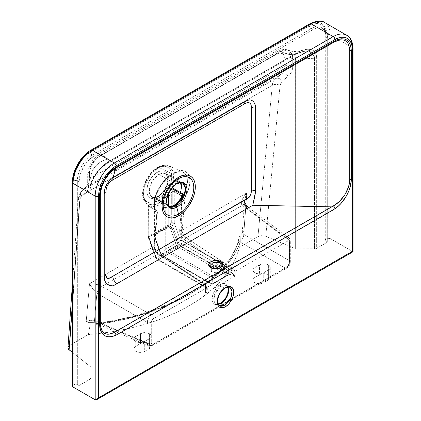 <?xml version="1.0" encoding="UTF-8"?>
<svg xmlns="http://www.w3.org/2000/svg" width="421" height="421" viewBox="0 0 421 421"><rect width="100%" height="100%" fill="white"/><g stroke="black" fill="none" stroke-linecap="round" stroke-linejoin="round"><path stroke-width="0.32" stroke-dasharray="2.1 1.58" d="M148.371 205.027L156.959 211.284L154.849 208.348L154.012 204.122L154.518 198.933L156.317 193.207L159.275 187.403L163.143 181.977L167.621 177.362L172.384 173.915L158.622 167.363L150.165 175.099L144.398 186.114L143.177 196.881L146.892 203.943L154.223 205.09L158.622 203.275L160.217 204.364C155.712 206.879 151.886 207.185 148.745 205.285L148.371 205.027L148.229 205.327L148.566 206.069L154.733 209.647L148.371 205.027A1.805 1.042 180 0 0 148.213 205.448L148.213 236.991A1.805 1.042 0 0 0 148.745 237.728L156.075 258.273L205.485 286.796L205.485 285.08L159.275 254.673L156.244 251.574L154.391 247.416L154.154 244.775L156.922 211.258L148.745 206.185L148.745 237.728L148.745 206.185A1.805 1.042 180 0 1 148.213 205.448M181.604 196.67L181.046 198.554A15.93 9.199 -60 0 1 173.394 206.432A2.405 1.389 60 0 1 173.894 205.332A2.405 1.389 -120 0 0 173.394 206.432L177.504 203.164M182.861 172.052L185.619 174.136L186.566 175.741L187.25 177.962L187.45 182.351L186.761 186.414L185.361 190.713L182.461 196.56L180.235 194.923L172.236 191.25L171.694 192.034C168.547 197.57 164.722 201.68 160.217 204.364L158.622 203.275L154.223 205.09A1.805 1.289 76.5 0 1 153.412 202.806C160.711 201.28 169.221 191.055 171.215 181.362C172.857 170.516 169.616 165.558 161.501 166.49C154.165 168.032 145.687 178.267 143.698 187.934C142.056 198.786 145.292 203.738 153.412 202.806A1.805 1.289 -103.5 0 0 154.223 205.09L146.897 203.948L143.177 196.886L144.398 186.119L150.165 175.104L158.622 167.363L163.022 165.548A1.805 1.289 -103.5 0 0 162.343 165.474A1.805 1.289 -103.5 0 0 161.501 166.49L157.317 168.237L151.844 172.71L147.224 178.993L144.75 184.335L143.166 191.423L143.414 196.123L144.866 199.822L146.45 201.58L148.46 202.685L150.802 203.101L153.412 202.806L157.58 201.064L160.375 199.107L165.521 193.634L167.674 190.329L170.158 184.982L171.547 179.604L171.8 176.22L171.5 173.184L170.658 170.573L168.458 167.711L166.458 166.611L164.101 166.195L161.501 166.49A1.805 1.289 76.5 0 1 162.343 165.474A1.805 1.289 76.5 0 1 163.022 165.548L158.622 167.363L172.384 173.915L176.983 171.952L181.093 171.6L183.103 172.152L168.979 165.9L163.022 165.548L168.984 165.9L173.784 172.284L173.215 183.282L167.479 194.997L158.622 203.275L167.479 194.997L173.215 183.282L173.784 172.284L168.984 165.906C167.5 165.069 165.295 164.927 162.353 165.474C160.811 165.785 157.144 166.942 152.239 171.763C147.95 176.262 145.008 181.483 143.414 187.429C142.266 191.965 142.309 195.944 143.535 199.365L146.897 203.948L148.439 205.074M180.704 183.088L179.793 182.019L177.894 181.188L175.483 181.356L172.778 182.498L158.922 174.278A1.805 1.063 61 0 1 157.675 172.052C164.227 169.147 167.763 171.336 168.295 178.636C167.516 186.645 163.837 192.844 157.244 197.239C143.277 205.795 143.687 179.02 157.675 172.052A1.805 1.063 -119 0 0 158.922 174.278L153.428 179.293L149.902 186.261L149.35 192.934L151.96 197.06L158.543 196.486A1.805 1.063 -119 0 0 157.643 196.397A1.805 1.063 -119 0 0 157.244 197.239L154.123 198.438L152.176 198.586L149.655 197.807L148.339 196.654L147.366 195.028L146.65 191.871L147.15 186.745L148.566 182.64L149.95 179.988L153.512 175.31L156.607 172.705L158.743 171.526L161.785 170.715L163.643 170.837L165.963 172.01L167.547 174.268L168.295 178.636L167.763 182.556L166.342 186.65L164.164 190.571L161.411 193.976L157.244 197.239A1.805 1.063 61 0 1 157.643 196.397A1.805 1.063 61 0 1 158.543 196.486L154.928 197.67L151.876 197.012L149.855 194.602L149.334 192.844L149.223 189.697L149.923 186.187L152.002 181.451L155.096 177.309L158.733 174.389L172.778 182.498C170.037 183.703 163.264 190.492 162.369 198.312A13.525 7.068 124.3 0 0 162.38 200.591L163.237 202.648L154.96 197.865L153.391 197.675L153.918 198.165L155.749 198.544L158.68 197.986L160.217 197.239L158.543 196.486L160.217 197.239L163.269 194.902L168.963 188.687L170.605 187.792L172.278 187.866C169.952 187.634 167.858 188.908 165.995 191.671A2.405 0.274 34.6 0 1 168.526 193.455A2.405 0.274 -145.4 0 0 165.995 191.671L160.217 197.239C158.091 198.454 156.165 198.817 154.444 198.344A2.405 1.942 106.4 0 1 155.117 201.48L155.117 234.176L168.721 226.324L168.721 206.29L168.721 226.324C169.852 225.919 170.984 226.545 172.121 228.219L178.104 244.98L214.342 265.898L178.104 244.98A1.2 0.295 -19.6 0 0 176.499 245.485L170.516 228.724L169.205 226.83L155.212 234.686L154.86 235.728L155.212 237.56L161.196 254.321L176.499 245.485L170.516 228.724C169.947 227.319 169.384 226.687 168.816 226.835A1.2 0.695 60 0 1 168.721 226.324A1.2 0.695 -120 0 0 168.816 226.835L155.212 234.686A1.2 0.695 60 0 1 155.117 234.176L154.46 235.207L154.596 236.86L161.101 254.794L211.01 283.607L211.01 277.228L164.043 250.111L164.043 207.39L164.448 205.311L165.595 204.027L163.88 203.043L163.832 203.638L155.117 198.607L155.117 238.033L155.117 198.607L154.681 198.644L154.444 200.007L155.117 201.48L161.522 200.407L168.084 194.507L165.506 197.438L161.906 200.191L158.333 201.58L155.117 201.48L155.117 234.176L169.084 226.188L170.421 226.472L172.121 228.219A1.2 0.295 -19.6 0 0 170.516 228.724A1.2 0.295 160.4 0 1 172.121 228.219L178.104 244.98A1.2 0.695 -60 0 1 177.252 246.448L161.953 255.284L211.858 284.096L227.161 275.266L215.489 268.524L227.161 275.266L228.008 273.792L228.008 267.409L228.008 274.771L212.71 283.607L212.71 276.244L228.008 267.409L212.71 276.244L165.742 249.132L181.046 240.296L228.008 267.409L181.046 240.296L165.742 249.132L165.742 207.39L167.411 207.9L169.284 207.906L173.394 206.432A15.93 9.199 -60 0 1 165.742 207.39L165.816 205.064L166.248 204.49L166.7 204.543A13.525 7.81 120 0 0 168.332 206.122A13.525 7.81 120 0 0 168.805 206.358M97.951 157.296C94.467 159.48 91.91 162.79 90.278 167.237A6.01 1.616 18.6 0 0 88.831 167.779A6.01 1.616 18.6 0 0 90.036 169.347C92.488 162.685 96.441 157.796 101.882 154.675A6.01 3.468 -120 0 0 99.188 154.549A6.01 3.468 -120 0 0 97.951 157.296L94.462 160.159L92.452 162.769L90.868 165.711L89.499 170.815L89.447 178.893L284.97 66.013L284.97 59.051L284.138 55.319A6.01 4.636 151.1 0 1 291.432 53.072L292.763 58.703A6.01 3.468 0 0 0 284.97 59.051L284.496 56.114L282.817 53.814L279.949 53.067L276.465 54.23L97.951 157.296A6.01 3.468 60 0 1 99.193 154.549A6.01 3.468 60 0 1 101.882 154.675L108.013 158.891L108.013 162.08A3.005 1.737 -120 0 0 109.36 162.143A3.005 1.737 -120 0 0 109.981 160.769C100.224 165.806 89.878 179.793 90.089 187.655A3.005 1.6 3.6 0 0 90.962 186.619A3.005 1.6 -176.4 0 1 90.089 187.655L90.057 379.205L79.037 385.568L79.037 181.893L80.169 174.662L83.395 167.232L85.652 163.79L88.221 160.722L93.915 156.128L312.803 29.749L315.708 28.407L318.497 27.77L321.07 27.875L323.323 28.707L325.175 30.244L326.549 32.422L327.396 35.154L327.68 38.337L327.68 242.012L316.66 248.379L316.66 57.756L316.282 54.746L315.161 52.315L313.345 50.546L310.887 49.504L307.883 49.225L304.441 49.725L300.678 50.978L296.737 52.946L109.981 160.769L102.535 166.211L96.22 173.131L91.883 180.609L90.641 184.245L90.057 188.582L90.057 379.205L90.941 377.979L90.941 177.878L88.842 176.436L88.789 185.056L87.51 190.602L86.273 192.576L80.558 197.728L79.732 199.801L72.386 303.357L79.553 201.122A6.01 3.821 -176 0 1 78.411 198.654A6.01 3.821 -176 0 1 80.174 196.186L69.718 345.304L88.389 334.527L90.326 323.291L89.831 322.702L86.179 321.67L89.52 283.691L154.149 246.38L156.875 213.358L155.133 211.047L154.133 207.932L154.018 202.785L154.491 199.901L157.122 192.213L161.559 184.619L163.722 181.814L168.479 176.915L173.536 173.252L178.441 171.158L180.73 170.742L184.735 171.221L187.092 172.699L188.303 174.194L189.508 177.099L189.882 179.446L189.571 184.861L188.887 187.845L187.256 192.481L184.924 197.165L182.204 230.182L246.832 192.865L243.933 230.592L239.091 237.402L239.275 247.411L257.947 236.634L272.271 85.284L80.174 196.186L81 192.471L82.779 189.945L275.476 78.69L281.402 74.085L87.105 186.261L82.779 189.945L275.476 78.69L273.282 81.453L272.271 85.284L80.174 196.186L69.718 345.304L88.389 334.527L102.498 333.09L116.359 331.001L129.879 328.264L142.966 324.901L155.538 320.934L167.511 316.392L178.799 311.298L189.334 305.693L199.044 299.61L207.863 293.09L215.731 286.18L222.604 278.923L228.429 271.366L233.166 263.562L236.791 255.558L239.275 247.411L258.762 236.239L262.804 235.634L265.767 236.292L280.049 85.368L281.423 81.758L289.243 75.391L291.59 71.849L292.69 67.334L292.763 58.703L295.637 59.698L295.637 248.885L265.767 236.292L295.637 248.885L315.682 248.753L327.68 242.012L325.459 240.58L325.459 239.517L327.612 238.275L330.232 238.581L330.232 34.906A27.049 15.619 120 0 0 324.628 22.523A27.049 15.619 -60 0 1 330.232 34.906L338.037 39.411L330.232 34.906A2.405 1.389 0 0 0 326.828 34.906L326.828 238.581L325.98 239.07L325.98 35.396L325.659 31.843L324.717 28.796L323.186 26.376L321.123 24.665L318.613 23.734L315.745 23.618L312.64 24.323L309.403 25.823L90.515 152.197L87.279 154.433L84.168 157.317L81.306 160.743L76.733 168.663L75.201 172.857L74.259 176.994L73.938 180.909L73.938 384.583L76.559 384.284L79.037 385.568L90.057 379.205A3.005 1.737 0 0 0 90.941 377.979L90.941 177.252L90.941 367.065L72.386 352.398L90.941 367.065L90.941 377.979L90.962 186.561C90.783 179.878 99.656 167.142 108.013 162.08L294.774 54.256L288.795 54.519L280.397 51.609L101.882 154.675L98.193 157.196L94.825 160.669L92.031 164.827L90.036 169.347L89.115 172.978L88.842 176.436L90.941 177.878L91.262 174.289L92.22 171.321L93.783 168.447L95.888 165.785L98.461 163.416L101.414 161.432L104.634 159.906L108.013 158.891L101.882 154.675L280.397 51.609L288.795 54.519L291.058 51.946L292.137 51.599L293.132 51.904L294.726 54.404L295.61 59.087L314.534 58.266L314.534 248.885L295.637 248.885L295.61 59.087L295.637 59.698L292.763 58.703L292.39 55.619L291.432 53.072L289.49 50.825L288.038 50.073L286.859 49.799L283.749 50.062L280.397 51.609L288.064 50.083L291.432 53.072A6.01 4.636 -28.9 0 0 284.138 55.319C282.507 52.751 279.949 52.393 276.465 54.23A6.01 3.468 60 0 1 277.707 51.483A6.01 3.468 60 0 1 280.397 51.609A6.01 3.468 -120 0 0 277.713 51.483A6.01 3.468 -120 0 0 276.465 54.23L97.951 157.296M217.636 304.772L213.3 303.246L212.41 296.037L216.162 288.332L220.362 284.591A1.2 0.695 -120 0 0 221.209 286.059L214.947 293.632L213.826 299.952L215.952 303.757L219.352 305.725L217.225 301.915L218.346 295.595L224.609 288.022A1.2 0.695 -120 0 0 225.214 288.085M225.619 298.521L227.251 295.495L228.293 292.358L228.65 289.374L228.019 286.075L226.766 284.391L224.967 283.543L222.767 283.612L220.362 284.591L235.234 276.002L235.234 271.345L287.717 241.091L288.801 241.133L289.422 242.507L289.422 263.12L288.801 265.209L287.301 266.793L153.002 344.283L151.918 344.241L151.297 342.868L151.297 322.254L151.655 320.686L152.607 319.234L205.485 288.522L205.485 293.179L220.362 284.591L217.189 287.148L214.5 290.774L212.705 294.916L212.073 298.942L212.705 302.241L214.5 304.309L217.189 304.83L220.362 303.73A1.2 0.695 60 0 1 220.609 303.178A1.2 0.695 -120 0 0 220.362 303.73L217.689 304.762M227.808 287.148L226.472 285.538L227.956 287.133A10.52 6.073 120 0 0 226.472 285.538A10.52 6.073 120 0 0 221.209 286.059A10.52 6.073 120 0 0 214.336 295.332A10.52 6.073 120 0 0 215.952 303.757L218.073 304.246A10.52 6.073 120 0 1 215.952 303.757L218.01 304.115M211.647 268.024L209.884 265.567L211.647 268.024L211.647 271.703L211.647 268.024L212.468 268.419L211.647 268.024M212.231 267.877A1.2 0.558 -68.2 0 1 212.468 268.419A1.2 0.558 111.8 0 0 212.231 267.877M180.746 182.672L179.383 181.267L176.452 180.735L172.815 182.051L175.967 183.872A13.525 7.81 -60 0 0 167.137 195.786A13.525 7.81 -60 0 0 169.205 206.627L166.479 201.727L167.916 193.602L175.967 183.872A1.2 0.695 -120 0 0 176.567 183.93M149.381 333.669A6.31 3.642 180 0 1 151.228 336.242A6.31 3.642 180 0 1 149.381 338.821L149.381 348.635A6.31 3.642 0 0 0 151.228 346.057A6.31 3.642 0 0 0 149.381 343.483L149.381 333.669L149.381 343.483L146.15 342.483L143.687 342.483L141.414 343.031L134.994 346.736L134.052 348.046L134.052 349.467L135.778 351.335L137.825 352.124L140.24 352.403L143.75 351.788L149.381 348.635L150.75 347.451L151.107 345.346L149.381 343.483A6.31 3.642 0 0 0 140.456 343.483L140.456 333.669A6.31 3.642 180 0 1 149.381 333.669L151.107 335.532L150.75 337.637L144.703 341.52A6.31 3.642 180 0 1 137.825 342.31A6.31 3.642 180 0 1 133.931 338.942A6.31 3.642 180 0 1 135.778 336.363L140.456 333.669L140.456 343.483L135.778 346.183L135.778 336.363L135.778 346.183A6.31 3.642 0 0 0 133.931 348.756A6.31 3.642 0 0 0 137.825 352.124A6.31 3.642 0 0 0 144.703 351.335L144.703 341.52L144.703 351.335L149.381 348.635L149.381 338.821L143.75 341.973L140.24 342.583L137.825 342.31L135.778 341.52L134.41 340.336L134.052 338.231L135.778 336.363L142.503 332.874L146.15 332.669L149.381 333.669M268.387 264.956A6.31 3.642 180 0 1 270.235 267.535A6.31 3.642 180 0 1 268.387 270.114L268.387 279.928A6.31 3.642 0 0 0 270.235 277.35A6.31 3.642 0 0 0 268.387 274.776L268.387 264.956L268.387 274.776L265.156 273.776L262.693 273.776L260.42 274.318L254.005 278.023L253.058 279.339L253.058 280.76L254.789 282.628L256.836 283.417L260.483 283.622L262.757 283.08L268.387 279.928L269.756 278.744L270.114 276.639L268.387 274.776A6.31 3.642 0 0 0 259.462 274.776L259.462 264.956A6.31 3.642 180 0 1 268.387 264.956L266.34 264.167L263.925 263.893L261.509 264.167L259.462 264.956L259.462 274.776L254.789 277.471A6.31 3.642 0 0 0 252.937 280.049A6.31 3.642 0 0 0 256.836 283.417A6.31 3.642 0 0 0 263.714 282.628L263.714 272.808A6.31 3.642 180 0 1 256.836 273.603A6.31 3.642 180 0 1 252.937 270.235A6.31 3.642 180 0 1 254.789 267.656L254.789 277.471L254.789 267.656L259.462 264.956L254.005 268.209L253.058 269.524L253.058 270.945L254.005 272.261L256.836 273.603L260.483 273.808L263.714 272.808L263.714 282.628L268.387 279.928L268.387 270.114L263.714 272.808L269.756 268.93L270.114 266.825L268.387 264.956M221.909 269.251L221.451 270.582L219.236 272.14L215.899 272.724L213.6 272.455L210.9 271.182L210 269.929L210 268.577L211.01 267.23A6.01 3.468 0 0 0 209.884 269.251A6.01 3.468 0 0 0 211.647 271.703A6.01 3.468 0 0 0 218.199 272.455A6.01 3.468 0 0 0 221.909 269.251A6.01 3.468 0 0 0 220.783 267.23L221.909 269.251L221.909 265.572L218.688 268.645L212.468 268.419L218.683 268.645L221.909 265.572M165.585 173.757L158.922 174.278L162.532 173.099L165.585 173.757L167.605 176.167L168.295 179.972L167.537 184.587L165.458 189.318L162.369 193.455L158.733 196.381L164.032 191.476L167.558 184.514L168.111 177.836L165.506 173.71C166.053 173.373 166.774 174.694 167.674 177.683C168.726 183.467 163.38 193.528 157.643 196.397C154.16 197.733 152.26 197.954 151.955 197.054L151.876 197.012M176.257 183.977A1.2 0.695 60 0 1 175.967 183.872L172.815 182.051L169.047 185.008L165.727 189.15L163.38 193.828L162.485 197.249L162.517 200.764L163.88 203.043L163.832 203.638L163.237 202.648L163.832 203.638L155.117 198.607A2.405 1.389 120 0 0 154.96 197.865A2.405 1.389 -60 0 1 155.117 198.607L154.418 199.691L155.117 201.48A2.405 1.942 -73.6 0 0 154.444 198.344L153.628 198.023L154.96 197.865L163.237 202.648L162.474 201.106L162.369 198.312L162.38 200.591L162.985 201.88L166.7 204.543A13.525 7.81 120 0 0 168.363 206.137M153.581 197.991L153.918 198.165M182.73 183.198L175.967 183.872A13.525 7.81 -60 0 1 182.73 183.198L179.325 181.23L180.841 182.84M224.609 288.022A10.52 6.073 -60 0 1 225.025 287.801A10.52 6.073 -60 0 1 229.871 287.501L224.609 288.022L221.209 286.059L224.609 288.022A10.52 6.073 -60 0 0 217.183 301.378A10.52 6.073 -60 0 0 219.352 305.725M181.114 189.403L181.488 187.271A13.525 7.068 124.3 0 1 181.083 189.797L181.114 189.403M229.871 287.501L226.472 285.538L221.209 286.059A1.2 0.695 60 0 1 220.362 284.591L235.234 276.002L235.234 271.345L287.301 241.286A3.005 1.737 -120 0 0 285.327 237.691L232.413 268.245L186.14 237.797L242.291 205.374L285.327 237.691L286.99 237.16L288.58 237.57L245.606 205.295A6.01 3.452 126.9 0 0 242.291 205.374L186.14 237.797A6.01 3.468 60 0 1 182.204 230.182L246.832 192.865L243.891 196.565L241.949 200.154L241.275 203.127L241.964 205.074L285.327 237.691L232.413 268.245L234.087 269.677L235.234 271.345L232.108 270.866L184.777 239.949L181.746 236.849L179.893 232.697L179.656 230.05L182.425 196.533L174.247 191.466L172.236 191.25L180.235 194.923L174.247 191.466L174.247 223.004L181.577 243.548L230.987 272.071L230.987 270.361L230.987 272.071L235.234 276.002L229.713 274.281L206.758 287.532L157.354 259.01L180.304 245.759L229.713 274.281L206.758 287.532L207.316 288.338L207.264 289.695L205.485 293.179L206.364 289.174L206.137 287.659L205.485 286.796L205.485 285.08L206.364 286.685L205.485 288.522L205.495 286.18L204.353 284.443L151.439 314.992L101.935 286.412L158.085 253.989L204.353 284.443L151.439 314.992L100.472 285.643L96.156 284.322L89.52 283.691L154.149 246.38A6.01 3.468 -120 0 0 158.085 253.989L101.935 286.412A6.01 2.968 120 0 0 97.698 293.753L147.203 322.333L147.203 342.947L94.483 320.47L96.877 293.242L147.203 322.333L148.508 318.192L151.439 314.992C148.966 316.829 147.555 319.276 147.203 322.333A3.005 1.737 0 0 0 151.297 322.254C151.434 320.697 152.139 319.476 153.418 318.581A3.005 1.737 -120 0 0 151.439 314.992A3.005 1.737 60 0 1 153.418 318.581L205.485 288.522L205.485 293.179L220.362 284.591C222.783 282.807 228.535 282.354 228.65 289.374C228.535 296.521 222.783 302.715 220.362 303.73L222.767 301.925L224.967 299.457M353.035 48.647A2.405 1.389 0 0 0 352.33 47.662L338.037 39.411L352.33 47.662L352.33 251.337L330.232 238.581L352.33 251.337L95.188 399.797L352.33 251.337L353.035 251.747L352.33 251.337L352.33 47.662A27.049 15.619 120 0 0 346.73 35.28M67.991 348.109L68.149 346.888L69.718 345.304L68.507 346.309L67.976 347.493M73.086 385.073L73.938 384.583L73.086 385.073L73.086 181.398L73.086 385.073A2.405 1.389 0 0 0 72.386 386.057M327.68 38.337L327.68 242.012L325.98 241.033L325.98 37.358L327.68 38.337L325.98 37.358A21.039 12.146 120 0 0 321.623 27.728A21.039 12.146 120 0 0 311.103 28.77L312.803 29.749A21.039 12.146 -60 0 1 323.323 28.707A21.039 12.146 -60 0 1 327.68 38.337M93.915 156.128L312.803 29.749L311.103 28.77L92.215 155.144L93.915 156.128L92.215 155.144A21.039 12.146 120 0 0 77.338 180.909L79.037 181.893A21.039 12.146 -60 0 1 93.915 156.128M79.037 385.568L79.037 181.893L77.338 180.909L77.338 384.583L79.037 385.568M87.115 153.565L90.515 151.218L309.403 24.844L312.803 23.266L316.071 22.523L319.086 22.645L321.728 23.623L323.891 25.423L325.501 27.97L326.496 31.17L326.828 34.906A24.644 14.23 120 0 0 309.403 24.844L90.515 151.218A24.644 14.23 120 0 0 73.086 181.398A2.405 1.389 0 0 0 72.386 182.382M108.013 162.08L294.774 54.256A3.005 1.737 -120 0 0 296.116 54.32A3.005 1.737 -120 0 0 296.737 52.946L109.981 160.769A3.005 1.737 60 0 1 109.36 162.148A3.005 1.737 60 0 1 108.013 162.08L108.013 158.891L102.998 160.612L98.461 163.416L95.888 165.785L93.783 168.447L92.22 171.321L91.262 174.289L90.941 187.356A3.005 1.737 180 0 1 90.057 188.582A3.005 1.737 0 0 0 90.941 187.356L91.441 183.614L92.499 180.414L96.22 173.699L101.629 167.305L108.013 162.08M72.386 284.607L78.411 198.654A6.01 3.821 4 0 0 79.553 201.122L81.19 197.017A6.01 5.21 -130.4 0 1 82.111 190.424A6.01 5.21 -130.4 0 1 82.779 189.945C81.274 191.234 80.406 193.313 80.174 196.186A6.01 3.821 4 0 0 78.411 198.649C78.159 198.786 79.19 192.339 82.148 190.392L86.473 186.708A6.01 5.21 -130.4 0 1 87.105 186.261L82.779 189.945A6.01 5.21 49.6 0 0 82.148 190.392A6.01 5.21 49.6 0 0 81.19 197.017L85.516 193.334A6.01 5.21 -130.4 0 1 86.473 186.708C87.158 186.098 87.557 184.309 87.684 181.351A6.01 3.468 180 0 1 89.447 178.893C89.42 182.409 88.636 184.866 87.105 186.261A6.01 5.21 49.6 0 0 86.437 186.745A6.01 5.21 49.6 0 0 85.516 193.334C87.694 191.397 88.805 188.087 88.842 183.398A6.01 3.468 180 0 1 87.684 181.34L87.684 174.389A6.01 3.468 180 0 1 89.447 171.936L89.294 181.309L88.105 185.045L87.105 186.261L281.402 74.085L282.928 72.565L284.049 70.675L284.97 66.013L89.447 178.893A6.01 3.468 0 0 0 87.684 181.351A6.01 3.468 0 0 0 88.842 183.398L88.842 176.436A6.01 3.468 180 0 1 87.684 174.389L88.836 167.774A6.01 1.616 -161.4 0 1 90.278 167.237L89.447 171.936A6.01 3.468 0 0 0 87.684 174.378A6.01 3.468 0 0 0 88.842 176.436L90.036 169.347A6.01 1.616 -161.4 0 1 88.831 167.779C90.904 161.948 94.357 157.538 99.193 154.549L277.713 51.483C281.717 49.41 285.159 48.936 288.038 50.073L293.132 51.904L292.095 51.599L305.888 51.004L308.872 51.22L311.303 52.099L313.098 53.609L314.187 55.688L314.534 58.266L295.61 59.087L294.726 54.404L293.132 51.904M292.137 51.599L290.495 52.362L288.795 54.519L294.774 54.256L300.615 51.92L305.888 51.004M285.327 268.098L240.28 242.091L237.244 249.1L233.271 256.01L228.382 262.783L222.604 269.377L215.968 275.76L208.516 281.896L200.28 287.753L191.308 293.305L181.651 298.51L171.363 303.346L160.49 307.788L149.102 311.808L137.257 315.392L125.016 318.508L112.449 321.149L99.624 323.302L151.439 345.394L285.327 268.098L240.28 242.091L240.265 241.18A6.01 3.936 120 0 0 243.738 234.297L289.564 260.757L289.564 240.144L245.822 207.253L243.738 234.297L245.822 207.253L244.764 205.095L244.585 201.643L246.832 192.865L243.933 230.592L242.675 231.576L242.28 233.113L243.064 233.971L289.564 260.757L289.285 262.841L288.38 264.967L286.99 266.814L285.327 268.098A3.005 1.737 -120 0 0 286.68 268.166A3.005 1.737 -120 0 0 287.301 266.793L153.418 344.089C152.139 344.673 151.434 344.267 151.297 342.868L151.297 322.254A3.005 1.737 180 0 1 147.203 322.333L147.203 342.947L94.483 320.47L90.252 320.344L86.179 321.67L89.52 283.691L92.999 289.159L96.877 293.242L94.483 320.47A6.01 3.452 113.1 0 0 96.072 323.381A6.01 3.452 113.1 0 0 98.051 323.286L99.624 323.302L151.439 345.394L149.865 345.983L148.508 345.725L147.571 344.657L147.203 342.947A3.005 1.737 0 0 0 151.297 342.868A3.005 1.737 180 0 1 147.203 342.947L148.734 345.836L151.439 345.394A3.005 1.737 -120 0 0 152.797 345.462A3.005 1.737 -120 0 0 153.418 344.089A3.005 1.737 60 0 1 152.797 345.467A3.005 1.737 60 0 1 151.439 345.394L285.327 268.098C287.959 266.356 289.369 263.909 289.564 260.757A3.005 1.737 180 0 1 290.301 261.899A3.005 1.737 180 0 1 289.422 263.12C289.29 264.677 288.58 265.898 287.301 266.793A3.005 1.737 60 0 1 286.68 268.166A3.005 1.737 60 0 1 285.327 268.098M91.21 323.838L90.32 323.823L88.389 334.527A175.846 101.524 0 0 0 239.275 247.411L239.002 237.981L237.481 244.291L230.587 257.962L220.099 271.092L206.248 283.396L189.334 294.611L169.721 304.488L147.834 312.814L124.153 319.407L99.188 324.133L96.425 324.296L91.21 323.838M180.425 182.677L179.299 181.672L172.778 182.498L170 184.519L167.379 187.256L165.143 190.476L163.069 195.049L162.369 198.312L162.99 194.997L164.406 191.466L166.484 188.034L169.047 185.008L171.863 182.651L174.689 181.167L177.267 180.693L179.383 181.267M180.562 192.644L180.593 192.013M171.694 223.004L148.745 236.255L148.745 205.285L151.16 206.295L153.97 206.485L157.022 205.832L160.217 204.364L163.411 202.143L166.463 199.27L169.274 195.844L171.694 192.034L171.694 223.004L171.694 192.034L172.236 191.25A1.805 1.042 180 0 1 174.247 191.466L174.247 223.004A1.805 1.042 0 0 0 171.694 223.004A1.805 1.042 180 0 1 174.247 223.004L171.836 223.767L179.172 244.312L156.223 257.563L148.887 237.018L171.836 223.767A1.805 1.042 60 0 1 171.694 223.004A1.805 1.042 -120 0 0 171.836 223.767A1.805 0.442 160.4 0 1 174.247 223.004L181.577 243.548L230.987 272.071L235.234 276.002L229.713 274.281L230.987 272.071A1.805 1.042 -60 0 1 229.713 274.281L180.304 245.759A1.805 1.042 120 0 0 181.577 243.548A1.805 0.442 -19.6 0 0 179.172 244.312L171.836 223.767L148.887 237.018A1.805 1.042 60 0 1 148.745 236.255L171.694 223.004M180.241 199.801L181.046 198.554L181.046 240.296L181.046 197.686L181.046 240.296L181.398 240.091L181.046 240.296L228.008 267.409L181.046 240.296L181.046 198.554A1.2 0.695 0 0 0 181.398 198.065A1.2 0.695 0 0 0 181.093 197.602A1.2 0.695 180 0 1 181.398 198.065A1.2 0.695 180 0 1 181.046 198.554L181.714 196.428M212.095 266.567L177.252 246.448A1.2 0.695 60 0 1 176.499 245.485L178.104 244.98A1.2 0.695 120 0 1 177.252 246.448L161.953 255.284A1.2 0.695 60 0 1 161.196 254.321A1.2 0.295 -19.6 0 0 160.822 254.705A1.2 0.295 -19.6 0 0 161.101 254.794L154.412 235.713L155.117 234.176A1.2 0.695 -120 0 0 155.212 234.686C154.754 235.134 154.754 236.092 155.212 237.56A1.2 0.295 -19.6 0 0 154.833 237.944A1.2 0.295 -19.6 0 0 155.117 238.033A1.2 0.295 160.4 0 1 154.839 237.944A1.2 0.295 160.4 0 1 155.212 237.56L161.196 254.321L176.499 245.485A1.2 0.695 -120 0 0 177.252 246.448L212.095 266.567M172.121 206.158L172.121 228.219L172.121 206.158M181.746 196.365L181.398 198.065L181.304 240.144L228.361 267.209L228.361 274.281L218.399 268.245L228.008 273.792A1.2 0.695 -60 0 1 227.161 275.266A1.2 0.695 -120 0 0 227.761 275.323L227.161 275.266L211.858 284.096A1.2 0.695 -60 0 1 211.258 284.159A1.2 0.695 -60 0 1 211.01 283.607L160.88 254.763L161.196 254.321L161.953 255.284L161.348 255.342L161.101 254.794A1.2 0.695 120 0 0 161.348 255.342A1.2 0.695 120 0 0 161.953 255.284L212.463 284.159A1.2 0.695 60 0 1 211.858 284.096L211.258 284.159L211.01 283.607A1.2 0.695 0 0 0 212.71 283.607A1.2 0.695 60 0 1 212.463 284.159L212.71 283.607L211.01 283.607L211.01 277.228L212.71 276.244L165.742 249.132L165.742 207.39C165.348 205.706 165.663 204.759 166.7 204.543L163.88 203.043L163.453 202.464L165.506 203.648A1.2 0.695 -60 0 1 165.595 204.027L165.506 203.648L166.7 204.543L165.595 204.027C164.574 204.611 164.058 205.732 164.043 207.39A1.2 0.695 0 0 0 165.742 207.39A1.2 0.695 180 0 1 164.043 207.39L164.043 250.111L165.742 249.132L164.043 250.111L211.01 277.228L212.71 276.244L212.71 283.607L228.008 274.771A1.2 0.695 0 0 0 228.361 274.281A1.2 0.695 0 0 0 228.008 273.792L228.008 267.409L228.361 267.209L228.008 267.409L227.761 275.323A1.2 0.695 -120 0 0 228.008 274.771L227.761 275.323L212.463 284.159L211.258 284.159L161.348 255.342L160.822 254.705L154.839 237.944L154.412 235.713L154.412 199.601L153.654 198.038L151.955 197.054M91.01 150.118A2.405 1.389 -120 0 0 90.515 151.218M309.903 23.744A2.405 1.389 -120 0 0 309.403 24.844A2.405 1.389 60 0 1 309.903 23.744M326.828 238.581L326.828 34.906A2.405 1.389 180 0 1 330.232 34.906L330.232 238.581A2.405 1.389 0 0 0 326.828 238.581M77.338 180.909L77.338 384.583A2.405 1.389 0 0 0 73.938 384.583L73.938 180.909A2.405 1.389 180 0 1 77.338 180.909A2.405 1.389 0 0 0 73.938 180.909A23.444 13.535 -60 0 1 90.515 152.197A2.405 1.389 -120 0 0 92.215 155.144A21.039 12.146 120 0 0 77.338 180.909M311.103 28.77L92.215 155.144A2.405 1.389 60 0 1 90.515 152.197L309.403 25.823A2.405 1.389 -120 0 0 311.103 28.77A2.405 1.389 60 0 1 309.403 25.823A23.444 13.535 -60 0 1 325.98 35.396A2.405 1.389 0 0 0 325.275 36.374A2.405 1.389 0 0 0 325.98 37.358A21.039 12.146 120 0 0 321.623 27.728A21.039 12.146 120 0 0 311.103 28.77M325.98 35.396L325.98 239.07A2.405 1.389 0 0 0 325.275 240.049A2.405 1.389 0 0 0 325.98 241.033L325.98 37.358A2.405 1.389 180 0 1 325.275 36.374A2.405 1.389 180 0 1 325.98 35.396M314.534 248.885A3.005 1.737 0 0 0 316.66 248.379L316.66 57.756A3.005 1.737 180 0 1 314.534 58.266L314.534 248.885M296.737 52.946A3.005 1.737 60 0 1 296.116 54.32A3.005 1.737 60 0 1 294.774 54.256L305.604 51.015L312.366 52.846L314.534 58.266A3.005 1.737 0 0 0 316.66 57.756C317.492 49.01 306.835 46.436 296.737 52.946M90.962 186.561A3.005 1.6 -176.4 0 1 90.962 186.619C91.162 183.961 92.078 181.125 93.699 178.104L96.819 173.278C100.724 168.358 104.908 164.648 109.36 162.148L296.116 54.32L302.994 51.425L305.762 51.009M280.049 85.368L265.767 236.292L261.741 235.628L257.947 236.634L272.271 85.284A6.01 3.721 -174.6 0 1 280.049 85.368A6.01 3.721 5.4 0 0 272.271 85.284C272.555 82.379 273.624 80.179 275.476 78.69A6.01 4.52 -127.9 0 1 282.286 80.916L280.049 85.368M288.211 76.312L282.286 80.916A6.01 4.52 52.1 0 0 275.476 78.69L281.402 74.085A6.01 4.52 -127.9 0 1 288.211 76.312A6.01 4.52 52.1 0 0 281.402 74.085C283.738 72.228 284.928 69.533 284.97 66.013A6.01 3.468 180 0 1 292.763 65.66C292.711 70.36 291.195 73.907 288.211 76.312M292.763 58.703L292.763 65.66A6.01 3.468 0 0 0 284.97 66.013L284.97 59.051A6.01 3.468 180 0 1 292.763 58.703M244.585 201.643L245.311 197.365L246.832 192.865C241.964 198.501 240.344 202.569 241.964 205.074L242.291 205.374A6.01 3.452 -53.1 0 1 245.596 205.285A6.01 3.452 -53.1 0 1 246.532 207.827A6.01 3.452 126.9 0 0 245.606 205.295L245.217 204.98A6.01 3.105 130.9 0 0 241.964 205.074L245.217 204.98L245.822 207.253A6.01 3.105 130.9 0 0 245.206 204.969C244.89 205.153 244.685 203.996 244.596 201.522L242.207 232.587L243.738 234.297A6.01 3.936 -60 0 1 240.265 241.18L240.186 235.602L243.059 231.908L243.933 230.592L242.207 232.587L242.149 233.192M242.333 232.103L242.201 232.618M92.667 322.612L98.051 323.286A6.01 3.452 -66.9 0 1 96.083 323.386A6.01 3.452 -66.9 0 1 94.483 320.47C91.615 319.923 88.847 320.323 86.179 321.67L88.531 322.57L92.72 322.612L96.072 323.381L148.508 345.725M101.935 286.412L101.503 286.169A6.01 2.626 124.1 0 0 96.877 293.242L97.698 293.753A6.01 2.968 -60 0 1 101.935 286.412M96.877 293.242C97.556 290.401 99.098 288.043 101.503 286.169C98.361 284.543 94.367 283.717 89.52 283.691C91.704 287.796 94.157 290.979 96.877 293.242M288.38 237.439L289.285 238.486L289.564 240.144L245.822 207.253L244.596 201.522M157.175 211.484L157.433 212.273L156.875 213.358L157.433 212.273L156.959 211.284C148.629 205.748 158.78 181.067 172.384 173.915L178.23 171.684L183.093 172.147L186.45 175.489L187.508 181.272L182.461 196.56L184.924 197.165L182.425 196.533L179.656 230.05A1.805 1.131 4.7 0 0 182.204 230.182A1.805 1.131 -175.3 0 1 179.656 230.05A7.815 4.51 -120 0 0 184.777 239.949A1.805 0.968 -56.7 0 1 186.14 237.797A1.805 0.968 123.3 0 0 184.777 239.949L230.987 270.361A1.805 0.968 -56.7 0 1 232.35 268.203A1.805 0.968 123.3 0 0 230.987 270.361L231.14 270.445A1.805 0.889 -60 0 1 232.413 268.245L231.14 270.445L235.234 271.345L232.413 268.245L186.14 237.797A6.01 3.468 60 0 1 182.204 230.182L184.924 197.165C195.512 179.678 188.04 164.127 173.536 173.252C159.106 180.841 148.292 207.006 156.875 213.358L154.149 246.38A6.01 3.468 -120 0 0 158.085 253.989L204.353 284.443C205.49 285.406 205.869 286.764 205.485 288.522L206.364 286.685M289.422 263.12A3.005 1.737 0 0 0 290.301 261.894A3.005 1.737 0 0 0 289.564 260.757L289.564 240.144A3.005 1.737 180 0 1 290.301 241.28A3.005 1.737 180 0 1 289.422 242.507L289.422 263.12M287.301 241.286C288.58 240.701 289.29 241.107 289.422 242.507A3.005 1.737 0 0 0 290.301 241.286A3.005 1.737 0 0 0 289.564 240.144L288.59 237.576L285.327 237.691A3.005 1.737 60 0 1 287.301 241.286M148.534 205.143L148.745 236.255A1.805 1.042 0 0 0 148.213 236.991A1.805 1.042 180 0 1 148.745 236.255A1.805 1.042 -120 0 0 148.887 237.018L148.318 237.528L148.745 237.728A1.805 1.042 180 0 1 148.213 236.991L148.318 237.597A1.805 0.442 160.4 0 1 148.887 237.018L156.223 257.563L179.746 244.027L181.577 243.548L180.304 245.759L179.172 244.312A1.805 1.042 -120 0 0 180.304 245.759L157.354 259.01A1.805 1.042 60 0 1 156.223 257.563A1.805 0.442 -19.6 0 0 155.654 258.141A1.805 0.442 -19.6 0 0 156.075 258.273L148.745 237.728A1.805 0.442 160.4 0 1 148.318 237.597L155.654 258.141L156.223 257.563L157.354 259.01L156.449 259.099L155.649 258.073M205.485 286.796L156.075 258.273A1.805 1.042 120 0 0 156.449 259.099A1.805 1.042 120 0 0 157.354 259.01L206.758 287.532A1.805 1.042 -60 0 1 205.858 287.622A1.805 1.042 -60 0 1 205.485 286.796L205.858 287.622L206.758 287.532C207.848 288.538 207.421 290.422 205.485 293.179L206.364 289.174L205.485 286.796M155.654 258.141L156.449 259.099L205.858 287.622L206.364 289.174L206.364 286.601L205.348 284.417L204.353 284.443A1.805 1.037 -53.1 0 1 205.348 284.417A1.805 1.037 -53.1 0 1 205.627 285.175L205.485 285.08A1.805 0.968 123.3 0 0 205.201 284.312A1.805 0.968 123.3 0 0 204.296 284.401A1.805 0.968 -56.7 0 1 205.201 284.312A1.805 0.968 -56.7 0 1 205.485 285.08L159.275 254.673A1.805 0.968 123.3 0 0 158.991 253.9A1.805 0.968 123.3 0 0 158.085 253.989A1.805 0.968 -56.7 0 1 158.991 253.9A1.805 0.968 -56.7 0 1 159.275 254.673A7.815 4.51 60 0 1 154.154 244.775A1.805 1.131 -175.3 0 1 154.681 245.659A1.805 1.131 -175.3 0 1 154.149 246.38A1.805 1.131 4.7 0 0 154.681 245.659A1.805 1.131 4.7 0 0 154.154 244.775L156.959 211.284M157.433 212.273L157.38 212.563M239.949 235.876L239.091 237.402L237.844 243.159A3.005 2.237 15.9 0 1 237.912 242.633A3.005 2.237 15.9 0 1 240.265 241.18L240.186 235.602M239.091 237.402L239.023 237.707M240.265 241.18A3.005 2.237 -164.1 0 0 237.912 242.633A3.005 2.237 -164.1 0 0 237.844 243.159L237.481 244.291A3.005 2.473 20 0 1 237.618 243.564A3.005 2.473 20 0 1 240.28 242.091L240.265 241.18M240.28 242.091A3.005 2.473 -160 0 0 237.618 243.564A3.005 2.473 -160 0 0 237.481 244.291C224.798 281.512 167.632 314.519 99.188 324.133A3.005 0.41 81.6 0 1 99.33 322.86A3.005 0.41 81.6 0 1 99.624 323.302C169.237 313.566 227.382 279.991 240.28 242.091M99.624 323.302A3.005 0.41 -98.4 0 0 99.33 322.86A3.005 0.41 -98.4 0 0 99.188 324.133L97.309 324.296A3.005 0.616 88.4 0 1 97.772 322.996A3.005 0.616 88.4 0 1 98.051 323.286L99.624 323.302M89.431 322.639L92.236 322.581L98.051 323.286A3.005 0.616 -91.6 0 0 97.772 322.996A3.005 0.616 -91.6 0 0 97.309 324.296L90.32 323.823L90.147 322.912L89.641 322.654M162.517 200.764L162.695 201.322L162.517 200.764M151.228 336.242L151.228 346.057M270.235 267.535L270.235 277.35M209.884 269.251L209.884 265.572M325.275 240.049L325.275 36.374C325.112 31.833 323.896 28.949 321.623 27.728L323.323 28.707M165.506 173.71L179.299 181.672M252.937 280.049L252.937 270.235M133.931 348.756L133.931 338.942M90.941 187.356L90.962 186.614M148.724 345.83C150.402 346.32 151.76 346.199 152.797 345.467L286.68 268.166C288.922 266.735 290.132 264.641 290.301 261.894L290.301 241.28C290.032 239.249 289.459 238.012 288.58 237.57M157.007 211.321C156.107 211.074 155.286 209.379 154.56 206.232C153.949 200.196 156.17 193.307 161.222 185.561C164.253 181.183 167.632 177.694 171.363 175.094C174.531 172.957 177.362 171.81 179.856 171.652L183.103 172.152M206.364 286.601L205.201 284.312L158.991 253.9C156.175 251.642 154.739 248.895 154.681 245.659L157.428 212.31M239.054 237.544L237.602 243.601C225.488 279.844 168.153 313.335 99.335 322.86L92.725 322.612M168.763 206.322L168.332 206.122M228.361 267.209L181.398 240.091"/><path stroke-width="0.63" d="M181.714 196.428L183.493 194.844L182.682 193.734A1.2 0.695 -60 0 0 182.593 194.213L183.493 194.844L182.682 193.734A1.2 0.695 120 0 0 182.593 194.213L180.883 193.223L182.593 194.213C181.577 194.797 181.062 195.912 181.046 197.575A1.2 0.695 180 0 1 181.093 197.602A1.2 0.695 0 0 0 181.046 197.575L181.919 194.723L182.593 194.213L183.493 194.844A13.525 7.81 120 0 1 175.094 205.448A13.525 7.81 120 0 1 168.805 206.358A13.525 7.81 120 0 0 175.094 205.448L175.967 205.953L169.205 206.627C163.701 204.664 168.153 188.087 176.573 183.93C180.32 182.493 182.377 182.251 182.73 183.198A13.525 7.81 -60 0 1 184.803 194.039A13.525 7.81 -60 0 1 175.967 205.953A1.2 0.695 60 0 1 176.778 207.09C179.746 205.848 186.782 198.27 186.919 189.524C186.782 180.93 179.746 181.483 176.778 183.667A14.346 8.283 120 0 0 166.632 201.233A14.346 8.283 120 0 0 176.778 207.09L178.488 214.015A21.613 12.477 -60 0 1 163.206 205.19A21.613 12.477 -60 0 1 178.488 178.72L176.778 183.667L178.488 178.72A21.613 12.477 -60 0 1 193.776 187.545A21.613 12.477 -60 0 1 178.488 214.015C174.02 217.304 163.411 218.136 163.206 205.19C163.411 192.008 174.02 180.593 178.488 178.72A6.01 3.468 -120 0 0 178.709 177.294C173.841 179.33 162.306 191.75 162.08 206.095C162.306 220.172 173.841 219.273 178.709 215.694A6.01 3.468 -120 0 0 178.488 214.015L176.778 207.09A14.346 8.283 120 0 0 186.919 189.524A14.346 8.283 120 0 0 176.778 183.667A1.2 0.695 60 0 1 176.567 183.93A1.2 0.695 -120 0 0 176.778 183.667C173.81 184.908 166.769 192.486 166.632 201.233C166.769 209.826 173.81 209.274 176.778 207.09A1.2 0.695 -120 0 0 175.967 205.953L175.094 205.448A2.405 1.389 -120 0 0 173.894 205.332A2.405 1.389 60 0 1 175.094 205.448A13.525 7.81 120 0 0 183.493 194.844L182.54 195.165L181.604 196.67M181.872 196.118L181.735 196.391M229.871 287.501L231.992 291.311L230.871 297.631L224.609 305.204A1.2 0.695 60 0 1 225.461 306.672C227.887 305.657 233.634 299.468 233.75 292.316C233.634 285.301 227.887 285.748 225.461 287.532L222.288 290.095L219.599 293.721L218.567 295.763L217.331 299.931L217.331 303.662L217.804 305.188L219.599 307.256L220.857 307.719L223.846 307.425L227.077 305.557L228.635 304.115L231.318 300.489L233.118 296.347L233.592 294.279L233.592 290.543L232.35 287.806L230.066 286.485L227.077 286.785L225.461 287.532A1.2 0.695 60 0 1 225.214 288.085C228.103 286.985 229.655 286.79 229.871 287.501A10.52 6.073 -60 0 1 231.482 295.931A10.52 6.073 -60 0 1 224.609 305.204L219.352 305.725L217.568 302.262C217.641 296.426 220.188 291.7 225.214 288.085A1.2 0.695 -120 0 0 225.461 287.532C223.035 288.548 217.283 294.742 217.173 301.889C217.283 308.909 223.035 308.456 225.461 306.672A1.2 0.695 -120 0 0 224.609 305.204L221.209 303.236A1.2 0.695 -120 0 0 220.609 303.178A1.2 0.695 60 0 1 221.209 303.236A10.52 6.073 120 0 0 227.956 287.133L228.545 291.848L226.693 297.294L221.209 303.236L224.609 305.204A10.52 6.073 -60 0 1 219.352 305.725M218.073 304.246L221.209 303.236A10.52 6.073 120 0 1 218.073 304.246M220.783 267.23A6.01 3.468 0 0 0 220.146 266.798L220.146 263.114L219.325 262.72L213.115 262.499L209.884 265.572L213.115 262.499L219.325 262.72A1.2 0.558 -68.1 0 1 220.015 261.167C212.631 257.899 203.875 265.135 211.784 268.009A1.2 0.558 -68.2 0 1 212.231 267.877A1.2 0.558 111.8 0 0 211.784 268.009L215.768 268.751L219.799 268.093L222.509 266.251L222.946 265.477L222.998 263.851L221.093 261.699L218.773 260.773L214.621 260.488L212 261.083L209.974 262.209L208.684 264.509L209.821 266.835L211.784 268.009C219.178 271.287 227.903 264.025 220.015 261.167A1.2 0.558 111.9 0 0 219.325 262.72L220.146 263.114L220.146 266.798A6.01 3.468 0 0 0 211.01 267.23M162.474 201.106L162.627 201.612L162.474 201.106M181.156 183.567L181.509 185.277L181.156 183.567M181.546 186.24L181.488 187.271L181.546 186.24M181.114 189.403L181.488 187.271L181.114 189.403M180.751 190.887L180.614 191.697L180.751 190.887M180.588 192.118L180.835 193.823L180.63 192.544L182.682 193.734L180.63 192.544L180.614 191.697M100.33 323.675L100.335 194.613L101.587 187.256L104.924 179.646L109.86 172.957L115.986 167.995L112.896 177.862L109.523 180.646L106.813 184.324L104.961 188.513L104.229 192.865L104.234 277.702L104.818 280.907L106.439 283.486L109.234 285.306L111.091 285.817L113.117 285.896L252.8 205.248L331.622 206.858L113.107 333.048L107.939 334.316L104.592 333.406L102.787 331.895L101.44 329.717L100.603 326.933L100.33 323.675A2.405 1.389 180 0 1 99.624 324.602L99.93 328.164L100.845 331.248L102.335 333.716L104.35 335.516L106.792 336.574L109.592 336.879L112.633 336.437L115.859 335.258L333.353 209.784L338.273 206.169L341.331 203.085L346.572 195.67L348.577 191.571L350.072 187.361L351.277 180.262L351.288 50.194L350.903 46.768L349.935 43.821L348.42 41.479L346.394 39.806L343.946 38.89L341.142 38.748L338.116 39.385L334.932 40.79L116.375 166.969L112.833 169.447L109.792 172.31L107.002 175.668L102.519 183.419L100.987 187.534L100.019 191.587L99.635 195.486L99.624 324.602C100.53 335.542 105.939 339.094 115.859 335.258L335.063 208.7C343.857 202.917 351.498 189.492 351.293 179.304A2.405 1.389 180 0 1 349.693 179.709L349.367 183.34L348.435 187.124L344.92 194.665L339.647 201.201L334.984 204.953L331.622 206.858L252.8 205.248L255.4 192.186L255.431 105.571L254.026 102.45L253.1 101.314L250.758 100.014L249.411 99.882L246.59 100.677L112.896 177.862L115.986 167.995L334.5 41.842L340.468 39.821L343.136 39.932L345.446 40.79L347.341 42.374L348.709 44.594L349.719 50.636L349.693 179.709C349.84 189.187 342.199 201.296 333.353 205.948A2.405 1.252 55.6 0 1 335.063 208.7A2.405 1.252 -124.4 0 0 333.353 205.948L114.465 332.322A2.405 1.51 64.9 0 1 115.859 335.258A2.405 1.51 -115.1 0 0 114.465 332.322C106.029 336.579 101.314 333.695 100.33 323.675L100.335 194.613A2.405 1.347 -178.6 0 1 99.635 195.486L99.624 324.602A2.405 1.389 0 0 0 100.33 323.675M224.967 299.457L225.619 298.521M67.976 347.493L68.191 348.714L69.123 349.819L72.386 303.357L69.123 349.819L72.386 352.398L68.576 349.293L67.965 347.62L72.386 284.607M87.115 153.565L83.847 156.601L80.832 160.201L78.19 164.227L76.027 168.526L74.417 172.936L73.422 177.283L73.086 181.398A2.405 1.389 180 0 0 72.386 182.382A2.405 1.389 0 0 0 73.086 183.361A2.405 1.389 180 0 1 72.386 182.382L72.386 386.057A2.405 1.389 0 0 0 73.086 387.036L73.086 183.361A27.049 15.619 -60 0 1 92.215 150.234L311.103 23.86A27.049 15.619 -60 0 1 324.628 22.523A27.049 15.619 120 0 0 311.103 23.86L333.206 36.622L114.317 162.995A2.405 1.389 60 0 1 116.017 165.942L334.905 39.569A24.644 14.23 -60 0 1 352.33 49.625L352.33 251.337L353.035 251.747L352.33 251.337L98.588 397.834L96.888 399.629L95.556 399.934L97.356 399.308L98.588 397.834L98.588 196.123A2.405 1.389 180 0 1 95.188 196.123A2.405 1.389 0 0 0 98.588 196.123A24.644 14.23 -60 0 1 116.017 165.942L334.905 39.569L338.305 37.99L341.573 37.248L344.588 37.369L347.225 38.348L349.393 40.142L351.003 42.695L351.998 45.894L352.33 49.625L352.33 251.337L98.588 397.834L98.588 196.123L98.924 192.008L99.914 187.655L101.524 183.251L103.692 178.951L106.334 174.92L109.349 171.321L112.617 168.289L116.017 165.942A2.405 1.389 -120 0 0 114.317 162.995L333.206 36.622L311.103 23.86L92.215 150.234L114.317 162.995A27.049 15.619 120 0 0 95.188 196.123A27.049 15.619 -60 0 1 114.317 162.995L92.215 150.234A27.049 15.619 120 0 0 73.086 183.361L95.188 196.123L95.188 399.797L73.086 387.036L95.188 399.797L95.188 196.123L73.086 183.361L73.086 387.036L72.386 386.057L73.086 385.073M333.206 36.622A27.049 15.619 -60 0 1 346.73 35.28A27.049 15.619 -60 0 1 352.33 47.662A2.405 1.389 180 0 1 353.035 48.647A2.405 1.389 180 0 1 352.33 49.625A2.405 1.389 0 0 0 353.035 48.647C352.903 40.737 349.519 36.685 346.73 35.28A27.049 15.619 120 0 0 333.206 36.622A2.405 1.389 60 0 1 334.905 39.569A2.405 1.389 -120 0 0 333.206 36.622M112.828 276.244L249.321 197.165L250.869 194.27L251.426 191.318L251.426 106.476L250.89 104.255L249.69 102.977L247.348 102.619L245.438 103.356L111.781 180.525L108.818 183.293L106.86 186.703L105.992 190.234L105.987 275.287L106.555 277.597L108.118 278.707L112.828 276.244A6.01 3.468 -120 0 0 117.08 283.607L113.117 285.896C105.682 285.222 106.95 283.296 105.366 282.07L104.229 277.397L104.229 192.865C104.776 186.471 107.665 181.472 112.896 177.862L113.865 177.304A6.01 3.468 -120 0 0 112.828 179.92C108.334 182.646 106.05 186.624 105.987 191.855A6.01 3.468 0 0 0 104.229 194.165A6.01 3.468 180 0 1 105.987 191.855L105.987 275.287A6.01 3.573 -1.5 0 0 104.234 277.702A6.01 3.573 178.5 0 1 105.987 275.287C105.771 279.928 109.734 278.713 112.828 276.244L244.585 200.175A6.01 3.468 -120 0 0 248.837 207.537L117.08 283.607A6.01 3.468 60 0 1 112.828 276.244M178.709 177.294L181.951 175.789L185.072 175.078L187.945 175.194L190.466 176.131L192.534 177.846L194.07 180.277L195.018 183.33L195.333 186.892L195.018 190.824L194.07 194.97L192.534 199.18L187.945 207.127L185.072 210.558L181.951 213.452L178.709 215.694L175.462 217.199L172.342 217.904L169.468 217.794L166.948 216.857L164.879 215.142L163.343 212.71L162.401 209.653L162.08 206.095L162.401 202.164L163.343 198.017L164.879 193.807L166.948 189.703L169.468 185.861L172.342 182.43L175.462 179.535L178.709 177.294A6.01 3.468 60 0 1 178.488 178.72C182.961 175.431 193.565 174.599 193.776 187.545C193.565 200.728 182.961 212.142 178.488 214.015A6.01 3.468 60 0 1 178.709 215.694C183.572 213.657 195.107 201.238 195.333 186.892C195.107 172.81 183.572 173.715 178.709 177.294M163.19 202.169L163.453 202.464L163.19 202.169M162.517 200.764L162.695 201.322L162.517 200.764M182.73 183.198L185.461 188.098L184.019 196.223L175.967 205.953A13.525 7.81 -60 0 1 169.205 206.627L168.332 206.122L169.479 206.506C171.947 206.274 173.42 205.885 173.894 205.332C177.009 203.464 179.63 200.475 181.746 196.365L181.74 196.375M180.425 182.677L181.488 187.271L181.283 184.535L180.288 182.504M172.1 187.777L180.562 192.644L180.609 191.876L180.562 192.644L172.278 187.866A2.405 1.389 120 0 0 172.121 188.792L172.121 206.158L172.121 188.792L180.835 193.823L172.121 188.792A2.405 1.389 -60 0 1 172.278 187.866M221.909 265.572L220.146 263.114L221.909 265.572C222.42 265.751 221.72 266.482 219.815 267.767C217.336 268.745 214.81 268.777 212.231 267.877C210.142 266.504 209.358 265.735 209.884 265.572M220.893 267.324L218.199 266.046L215.899 265.783L212.558 266.367L210.9 267.324M177.504 203.164L180.241 199.801M168.721 206.29L168.721 193.628L168.084 194.513L170.637 190.013L171.526 188.918L172.121 188.792C170.715 189.613 169.584 191.229 168.721 193.628A2.405 0.274 -145.4 0 0 168.526 193.455A2.405 0.274 34.6 0 1 168.721 193.628L168.721 206.29M215.489 268.524L212.095 266.567L215.489 268.524M214.342 265.898L218.399 268.245L214.342 265.898M349.693 51.151L349.693 179.709A2.405 1.389 0 0 0 351.293 179.304L351.288 50.194A2.405 1.426 178.6 0 1 349.719 50.636L349.693 51.151M349.719 50.636A2.405 1.426 -1.4 0 0 351.288 50.194C350.183 39.542 344.731 36.406 334.932 40.79A2.405 1.421 61.2 0 1 334.5 41.842C344.004 37.569 349.077 40.5 349.719 50.636M334.106 42.068L334.5 41.842A2.405 1.421 -118.8 0 0 334.932 40.79L115.991 167.195A2.405 1.352 58.8 0 1 115.612 168.216L334.106 42.068M115.612 168.216A2.405 1.352 -121.2 0 0 115.991 167.195C107.323 172.184 99.651 185.424 99.635 195.486A2.405 1.347 1.4 0 0 100.335 194.613C100.277 185.408 107.618 172.726 115.612 168.216M353.035 48.647L353.035 251.747L96.42 399.85M92.215 150.234A2.405 1.389 -120 0 0 91.01 150.118A2.405 1.389 60 0 1 92.215 150.234M311.103 23.86A2.405 1.389 -120 0 0 309.903 23.744A2.405 1.389 60 0 1 311.103 23.86M90.515 151.218A2.405 1.389 60 0 1 91.01 150.118C80.9 155.728 72.186 170.821 72.386 182.382M176.567 183.93A1.2 0.695 60 0 1 176.257 183.977M225.214 288.085A1.2 0.695 60 0 1 224.651 288.048M113.865 177.304L245.622 101.235A6.01 3.468 -120 0 0 244.585 103.85L112.828 179.92A6.01 3.468 60 0 1 113.865 177.304M245.622 101.235L246.59 100.677C250.821 98.819 253.768 100.451 255.431 105.571L255.431 106.871A6.01 3.468 0 0 0 251.426 107.881C251.369 102.729 249.085 101.382 244.585 103.85A6.01 3.468 60 0 1 245.622 101.235M255.431 190.103L255.442 190.408A6.01 3.363 1.5 0 0 251.426 191.318L251.426 107.881A6.01 3.468 180 0 1 255.431 106.871L255.431 190.103M252.8 205.248L248.837 207.537A6.01 3.468 60 0 1 244.585 200.175C248.548 198.838 250.827 195.886 251.426 191.318A6.01 3.363 -178.5 0 1 255.442 190.408C255.458 194.465 254.816 195.818 252.8 205.248M180.646 193.25L180.562 192.644L180.646 193.25M180.835 193.823L180.73 193.539L180.835 193.823M163.237 202.648L163.569 203.111L163.237 202.648M180.609 191.876L180.562 192.644M218.01 304.115L220.609 303.178L222.63 301.694L226.077 297.352L227.677 293.679L228.256 289.017L227.808 287.148M91.01 150.118L309.903 23.744C316.966 20.561 321.876 20.155 324.628 22.523L346.73 35.28M180.572 192.213L180.604 191.823"/></g></svg>
